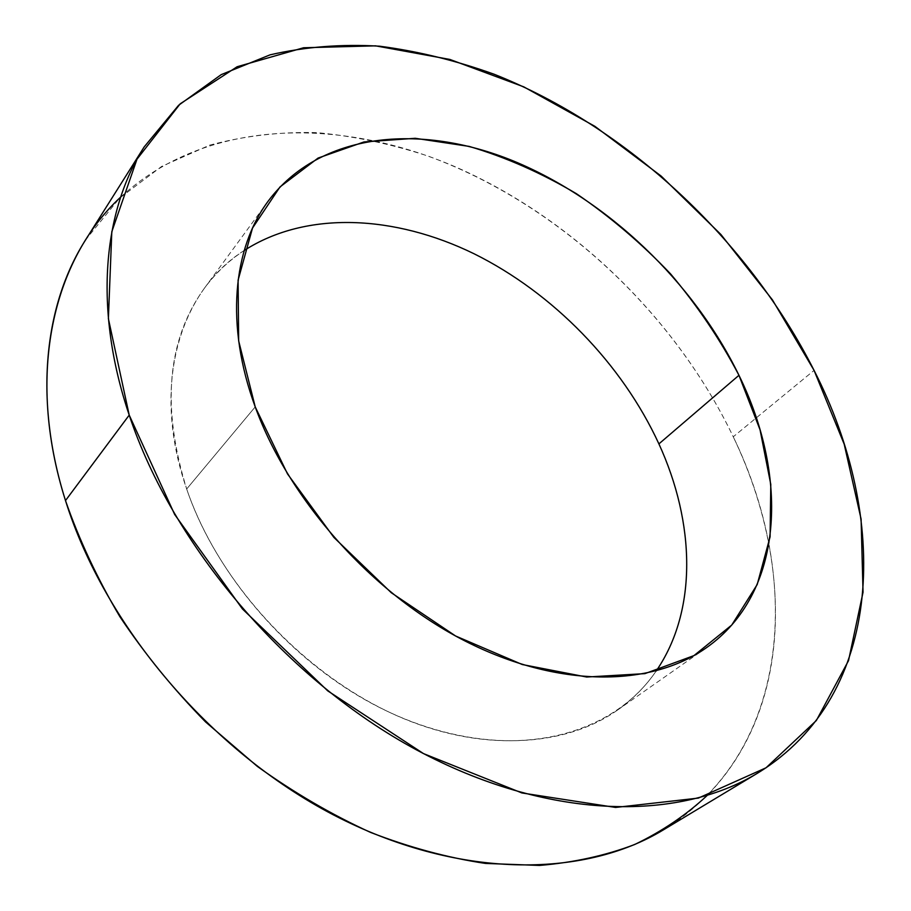 <?xml version="1.0" encoding="UTF-8"?>
<svg xmlns="http://www.w3.org/2000/svg" width="911" height="911" viewBox="0 0 911 911"><rect width="100%" height="100%" fill="white"/><g stroke="black" fill="none" stroke-linecap="round" stroke-linejoin="round"><path stroke-width="0.68" stroke-dasharray="4.55 3.42" d="M656.216 670.952C645.819 686.142 632.906 699.192 617.476 710.113C561.768 749.457 471.887 752.623 383.383 709.407C295.05 666.157 217.228 578.599 186.675 489.002L255.217 406.887L186.675 489.002C221.305 591.41 318.269 689.399 419.914 724.826C521.752 760.469 613.889 733.549 656.216 670.952M120.651 197.118C205.988 118.544 338.71 116.414 456.092 167.157C573.953 219.05 677.112 319.761 733.253 436.79L814.07 370.39L733.253 436.79C672.648 310.503 557.145 203.358 427.965 156.032C390.865 143.892 353.696 136.081 316.447 132.585C279.495 131.765 243.875 135.955 209.598 145.168L161.646 166.428L119.671 198.051L85.566 239.935M663.55 829.773C791.465 751.757 802.227 578.553 733.253 436.79C792.729 560.766 793.982 706.811 707.061 795.565M244.205 250.491C179.683 291.178 150.554 385.239 186.675 489.002C161.27 406.875 167.134 340.019 204.269 288.423C215.497 273.22 228.809 260.58 244.205 250.491M617.476 710.113L706.241 647.846M268.324 200.944L204.269 288.423"/><path stroke-width="1.37" d="M738.958 375.298L658.904 443.896C695.104 522.766 697.746 610.461 656.216 670.952C697.746 610.461 695.104 522.766 658.904 443.896C622.031 363.796 553.091 292.932 473.959 253.714C394.907 215.133 306.688 210.327 244.205 250.491C306.688 210.327 394.907 215.133 473.959 253.714C553.091 292.932 622.031 363.796 658.904 443.896L738.958 375.298L760.059 429.844L770.786 484.413L770.091 536.784L757.2 584.543L731.738 625.048L693.977 655.59L644.942 673.628L586.695 677.032L522.265 664.529L455.614 636.003L391.286 592.731L333.893 537.422L287.523 473.948L255.217 406.887C289.22 500.549 372.576 593.881 465.316 641.139C558.215 688.374 650.648 687.167 706.241 647.846C784.052 593.3 789.063 477.262 738.958 375.298C693.567 281.954 607.5 199.816 513.462 160.996C419.823 122.803 319.932 132.243 268.324 200.944C232.852 248.544 225.119 325.079 255.217 406.887L238.659 340.885L238.09 280.167L252.506 228.069L279.996 186.937L318.076 158.07L364.047 141.934L415.245 138.29L469.188 146.409C505.742 157.216 541.51 172.988 576.458 193.724C610.416 216.898 641.777 243.613 670.564 273.892C697.45 305.754 720.248 339.552 738.958 375.298M144.177 146.922L85.566 239.935C44.491 304.251 33.445 399.257 65.501 500.583L129.214 415.109C93.4 308.92 103.011 211.318 144.177 146.922L178.579 105.312L221.225 74.622L270.146 54.819C305.196 46.791 341.682 43.91 379.602 46.199C417.842 51.198 456.081 60.559 494.309 74.303C627.485 127.255 747.954 239.764 814.07 370.39C889.09 516.924 885.731 694.672 757.724 773.063C677.237 822.121 546.862 819.957 416.714 749.992C286.817 680.073 172.646 545.962 129.214 415.109L65.501 500.583C25.144 373.544 53.635 259.02 120.651 197.118M707.061 795.565C686.154 815.083 662.001 831.401 634.614 844.543C605.496 855.6 573.793 862.569 539.483 865.439L485.426 863.423C447.791 857.798 409.506 847.469 370.561 832.415C331.718 814.696 293.98 792.695 257.335 766.402L205.624 721.99C173.5 689.217 144.929 654.132 119.91 616.736C97.283 578.531 79.143 539.813 65.501 500.583C104.401 625.458 210.395 750.823 333.494 814.912C456.832 879.013 583.131 878.682 663.55 829.773L757.724 773.063M814.07 370.39L772.414 299.844L720.908 234.491L661.17 176.085L594.883 126.322L523.802 86.864L449.932 59.454L375.583 45.846L303.557 47.759L237.145 66.731L180.219 103.797L137.003 159.174L111.802 231.747L108.386 318.668L129.214 415.109L174.661 514.476L242.463 608.981L327.721 690.857L423.478 753.591L521.912 792.957L615.574 807.442L698.35 798.093L766.037 767.791L816.336 720.533L848.528 660.634L863.047 592.23L861.089 519.031L844.201 444.204L814.07 370.39"/></g></svg>
